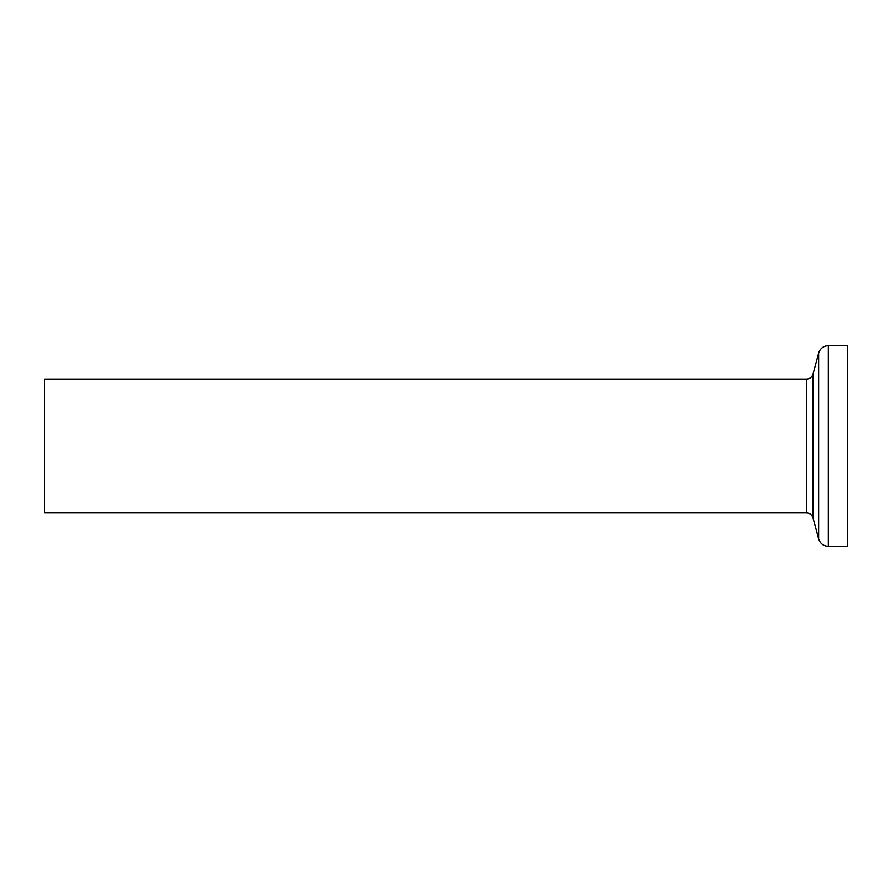 <?xml version="1.0" encoding="UTF-8"?>
<svg xmlns="http://www.w3.org/2000/svg" width="892" height="892" viewBox="0 0 892 892"><rect width="100%" height="100%" fill="white"/><g stroke="black" fill="none" stroke-linecap="round" stroke-linejoin="round"><path stroke-width="1.34" d="M847.4 446L847.4 345.65L828.345 345.65L828.345 546.35L847.4 546.35L847.4 446M806.546 379.1L806.546 512.9L44.6 512.9L44.6 379.1L806.546 379.1C809.813 378.899 811.965 377.249 813.002 374.138L818.644 353.087C820.205 348.426 823.439 345.951 828.345 345.65M806.546 512.9C809.813 513.101 811.965 514.751 813.002 517.862L818.644 538.913L818.644 353.087M813.002 517.862L813.002 374.138M818.644 538.913C820.205 543.574 823.439 546.049 828.345 546.35"/></g></svg>
